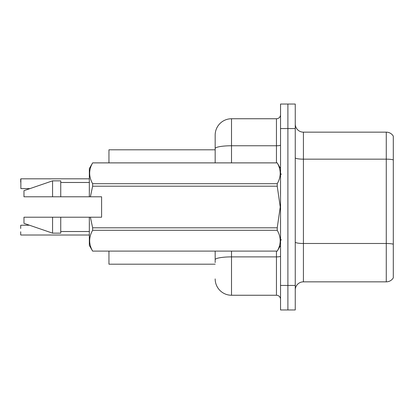 <?xml version="1.0" encoding="UTF-8"?>
<svg xmlns="http://www.w3.org/2000/svg" width="414" height="414" viewBox="0 0 414 414"><rect width="100%" height="100%" fill="white"/><g stroke="black" fill="none" stroke-linecap="round" stroke-linejoin="round"><path stroke-width="0.62" d="M215.171 162.878L215.171 148.6L215.171 149.801L108.949 149.801L108.949 162.878M215.171 264.199L108.949 264.199L108.949 251.122M295.249 290.017A8.171 8.171 0 0 1 303.421 281.846L386.272 281.846L386.272 132.154L303.421 132.154A8.171 8.171 0 0 1 295.249 123.983A8.171 8.171 0 0 0 303.421 132.154L303.421 281.846M287.896 285.443L287.896 309.957L295.249 309.957L295.249 285.443L287.896 285.443L287.896 309.957L280.542 309.957L280.542 285.443L287.896 285.443L287.896 128.557L287.896 285.443M280.542 285.443L280.542 104.043L287.896 104.043L287.896 128.557L287.896 104.043L295.249 104.043L295.249 285.443M393.3 136.154A8.171 8.171 0 0 0 386.272 132.154A8.171 8.171 0 0 1 393.3 136.154L393.3 277.846A8.171 8.171 0 0 1 386.272 281.846M393.3 160.296L393.3 244.182A8.171 1.418 180 0 0 386.272 243.489L303.421 243.489A8.171 1.418 0 0 1 295.249 242.066M215.171 262.564L215.171 251.122M231.514 251.122L231.514 295.249L276.454 295.249L276.454 251.122M231.514 118.751L231.514 145.759A16.343 2.836 180 0 0 215.171 148.6L215.171 135.093A16.343 16.343 0 0 1 231.514 118.751L276.454 118.751A4.083 4.083 0 0 0 280.542 114.668M215.171 135.093L215.171 144.082M280.542 299.332A4.083 4.083 0 0 0 276.454 295.249M231.514 295.249A16.343 16.343 0 0 1 215.171 278.907M20.7 225.387L20.7 228.492M20.866 178.817L20.866 188.613L20.866 178.817L89.336 178.817M20.7 182.082L20.7 178.977M90.392 196.785L101.596 196.785L101.596 217.215L90.392 217.215L92.638 227.798L277.235 227.798L280.247 207L277.235 186.202L92.638 186.202L90.392 196.785L89.336 196.785L89.336 168.596L92.638 162.899C88.684 169.802 88.684 176.737 92.638 183.697L277.235 183.697C281.194 176.794 281.194 169.859 277.235 162.899L92.638 162.899M277.235 227.798L277.235 230.303L92.638 230.303C88.684 237.206 88.684 244.141 92.638 251.101L277.235 251.101C281.194 244.198 281.194 237.263 277.235 230.303M90.392 217.215L89.336 217.215L89.336 245.404L92.638 251.122M92.638 227.798L92.638 230.303M89.336 217.215L60.739 217.215L60.739 233.149L52.568 233.149L52.568 217.215L23.971 217.215L23.971 223.343L52.568 233.149M60.739 217.215L52.568 217.215M23.971 217.215L34.776 217.215M280.542 168.596L277.235 162.899M277.235 183.697L277.235 186.202M92.638 251.101L277.235 251.101M92.638 183.697L92.638 186.202M52.568 180.851L52.568 196.785L23.971 196.785L23.971 190.657L52.568 180.851L60.739 180.851L60.739 196.785L89.336 196.785M52.568 196.785L60.739 196.785M20.866 235.023L89.336 235.023M20.7 234.857L20.7 231.757M393.3 159.856A8.171 1.418 180 0 0 386.272 159.162L303.421 159.162A8.171 1.418 0 0 1 295.249 157.744M295.249 128.557L280.542 128.557M280.542 256.178A4.083 0.709 0 0 1 276.454 256.887L231.514 256.887A16.343 2.836 180 0 0 215.171 259.723M231.514 162.878L231.514 145.759L276.454 145.759L276.454 118.751M276.454 162.878L276.454 145.759A4.083 0.709 0 0 0 280.542 145.05M281.354 174.315L280.542 173.497M280.542 245.404L277.235 251.122M60.739 231.514L89.336 231.514M92.638 162.878L277.235 162.878M60.739 182.486L89.336 182.486M281.354 239.685L280.542 240.503M20.866 225.221L29.451 225.221M20.866 188.613L29.927 188.613"/></g></svg>
